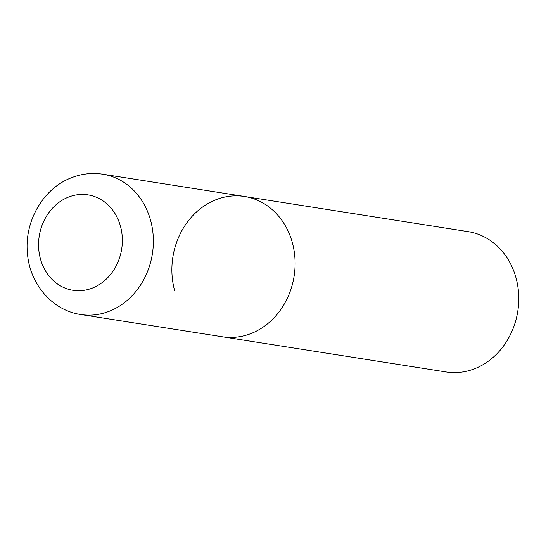 <?xml version="1.0" encoding="UTF-8"?>
<svg xmlns="http://www.w3.org/2000/svg" width="546" height="546" viewBox="0 0 546 546"><rect width="100%" height="100%" fill="white"/><g stroke="black" fill="none" stroke-linecap="round" stroke-linejoin="round"><path stroke-width="0.82" d="M174.665 290.731A71.021 61.364 98.9 0 1 244.519 196.485L468.181 231.654A71.021 61.364 98.9 0 1 515.97 277.723A71.021 61.364 98.9 0 1 446.116 371.969L222.454 336.793A71.021 61.364 -81.1 0 0 251.829 333.217A71.021 61.364 -81.1 0 0 294.99 259.145A71.021 61.364 -81.1 0 0 244.519 196.485A71.021 61.364 98.9 0 1 292.308 242.547A71.021 61.364 98.9 0 1 222.454 336.793L80.726 314.51A71.021 61.364 -81.1 0 0 110.094 310.927A71.021 61.364 -81.1 0 0 153.255 236.855A71.021 61.364 -81.1 0 0 102.791 174.194C91.803 172.536 81.095 173.819 70.673 178.051C42.144 189.271 23.806 222.836 27.546 254.504C30.126 284.268 52.457 310.497 80.726 314.51M67.984 197.304A48.294 41.728 -81.1 0 0 40.459 258.954A48.294 41.728 -81.1 0 0 92.929 287.844A48.294 41.728 -81.1 0 0 120.454 226.194A48.294 41.728 -81.1 0 0 67.984 197.304M244.519 196.485L102.791 174.194"/></g></svg>
